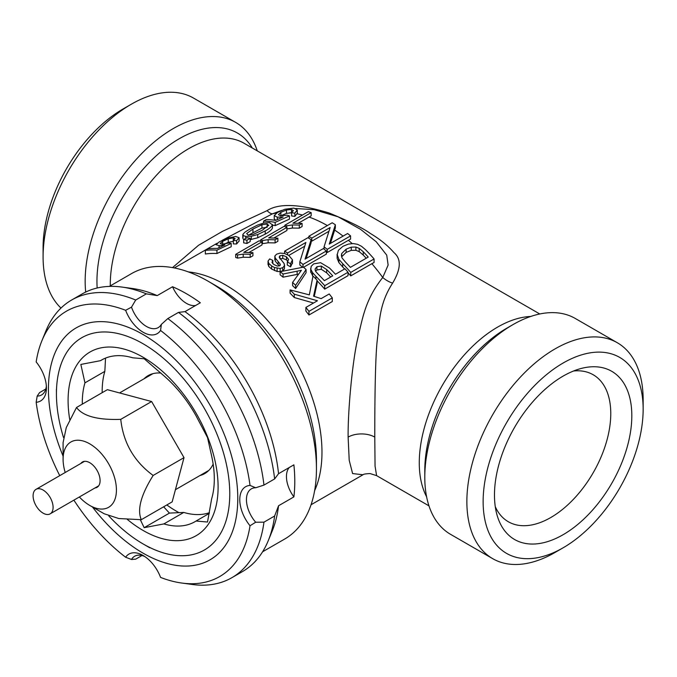 <?xml version="1.0" encoding="UTF-8"?>
<svg xmlns="http://www.w3.org/2000/svg" width="677" height="677" viewBox="0 0 677 677"><rect width="100%" height="100%" fill="white"/><g stroke="black" fill="none" stroke-linecap="round" stroke-linejoin="round"><path stroke-width="1.02" d="M428.981 505.871L376.607 475.635L375.05 466.131L374.787 437.114C374.753 410.592 375.016 365.419 376.911 343.442C379.535 320.119 379.442 303.55 392.609 283.121C401.012 269.065 401.453 258.893 393.938 252.606C387.929 245.641 380.034 239.235 370.243 233.387C363.109 228.217 349.484 221.447 329.369 213.077C299.547 203.887 278.789 203.075 267.077 210.649L222.462 231.356L198.598 245.235L172.517 267.61M376.607 475.635L370.091 473.578C365.597 473.782 363.219 474.179 362.974 474.78L352.599 473.561L349.214 460.352L348.122 437.114C347.851 409.839 352.353 363.431 357.236 340.709C362.923 316.557 365.318 299.564 382.742 277.502L388.133 265.054L386.728 255.136L376.217 241.748L360.502 229.291L338.085 216.801L314.204 209.692L295.697 208.499M392.609 283.121A18.854 11.213 39.3 0 1 382.742 277.502A136.72 78.938 -120 0 0 371.876 263.683L374.076 262.507L374.076 258.961L350.745 272.433A140.494 81.113 -120 0 0 342.706 263.675L338.889 259.325L337.095 254.29L337.146 258.335L338.889 262.583L342.706 266.983A136.72 78.938 -120 0 1 344.601 268.997M267.077 210.649A18.854 6.051 -116.9 0 0 272.425 213.814L222.166 240.335M281.64 210.412L272.425 213.814A136.72 78.938 60 0 1 276.453 213.077M294.85 213.179L291.592 212.705L293.361 210.522L291.508 209.464L286.447 210.014L280.879 212.316L278.399 214.634L280.574 215.811L287.082 215.159L289.426 215.904L275.175 222.361A140.494 81.113 -120 0 0 263.573 221.117L266.315 219.543A140.494 81.113 -120 0 1 275.624 220.38L283.155 216.97L277.282 217.182L274.244 215.565L277.578 212.383L284.907 209.252L293.869 208.101L297.296 209.963L294.85 213.179L294.85 216.403L297.296 213.221M298.506 223.088L311.166 215.861L311.166 212.646L292.913 223.182L302.094 223.435L299.327 225.035L292.388 224.925L286.718 225.813A140.494 81.113 -120 0 0 284.873 225.196L284.873 226.626M330.41 243.432L335.352 227.921L335.352 224.747A140.494 81.113 -120 0 0 332.179 222.775L308.847 236.248L308.847 238.236M352.175 243.576A136.72 78.938 -120 0 0 348.367 240.318L350.568 239.133L350.568 235.892L327.228 249.364A140.494 81.113 -120 0 0 324.063 246.817L330.131 227.514L311.809 238.092A140.494 81.113 -120 0 0 308.847 236.248M280.693 215.819L286.447 213.382L291.592 212.79M348.367 240.318L327.228 252.521A136.72 78.938 -120 0 0 326.339 251.776M328.887 231.314L311.809 241.173A136.72 78.938 -120 0 0 311.115 240.733M371.876 263.683L350.745 275.886A136.72 78.938 -120 0 0 348.046 272.789M280.117 271.68A140.494 81.113 -120 0 1 283.062 274.033L301.409 270.309L292.591 282.402A140.494 81.113 -120 0 1 295.621 285.305L295.621 288.571L306.089 272.713L306.089 269.514A140.494 81.113 -120 0 0 303.414 267.17L280.117 271.68L280.117 274.811A136.72 78.938 -120 0 1 283.062 277.181L298.43 274.16M295.621 288.571A136.72 78.938 -120 0 0 292.591 285.635L292.591 282.402M280.312 264.969L279.956 263.734L275.26 258.022L274.879 255.991L276.631 254.163L280.176 253.105L284.535 253.477L288.791 255.424L292.456 259.773L290.585 263.768L290.585 266.882L287.31 265.012L287.31 261.906L288.597 259.443L286.447 256.795L282.724 255.314L279.872 255.804L279.203 257.218L284.154 263.581L284.399 265.875L282.741 267.66L280.143 268.473L274.481 267.517L271.646 265.985L268.735 263.336L268.067 261.034L269.691 258.919L272.873 260.442L271.959 262.337L273.796 264.479L277.265 266.069L279.635 265.799L280.337 264.758M279.872 258.885L282.724 258.402L286.447 259.883L287.996 261.254M268.067 264.115L268.735 266.425L271.646 269.074L277.121 271.46L280.143 271.595L282.741 270.775L284.399 268.989L284.552 265.012M272.746 263.632L272.873 260.442M274.879 259.071L275.26 261.102L279.271 265.968M290.585 266.882L292.456 262.879M290.094 289.908L309.338 294.867L313.002 276.013A140.494 81.113 -120 0 1 317.073 280.151L313.578 296.179L321.118 298.633L329.208 293.97A140.494 81.113 -120 0 1 332.297 297.88L332.297 301.527L308.957 315A136.72 78.938 -120 0 0 305.869 311.005L305.869 307.443L317.445 300.757L294.283 294.19A140.494 81.113 -120 0 0 290.094 289.908L290.094 293.192A136.72 78.938 -120 0 1 294.283 297.533L313.536 303.017M314.263 296.391L317.073 283.485L317.073 280.151M348.046 272.222A140.494 81.113 -120 0 0 344.957 268.786L335.47 274.27A140.494 81.113 -120 0 0 329.487 268.016L320.593 262.684L313.646 263.895L311.183 266.366L310.802 269.344L312.579 272.679L315.905 276.284A140.494 81.113 -120 0 1 324.715 285.694L348.046 272.222L348.046 275.657L324.715 289.13A136.72 78.938 -120 0 0 317.073 280.769M310.692 271.57L312.926 276.36M326.339 250.972A140.494 81.113 -120 0 0 323.378 248.552L305.039 259.139L311.115 239.683A140.494 81.113 -120 0 0 307.95 237.678L284.611 251.15A140.494 81.113 -120 0 1 287.573 253.02L305.894 242.442L299.835 261.864A140.494 81.113 -120 0 1 303 264.445L326.339 250.972L326.339 254.129L303.55 267.28M302.653 267.313A136.72 78.938 -120 0 0 299.835 264.995L299.835 261.864M304.667 246.242L288.774 255.415M306.173 258.487L311.115 242.772L311.115 239.683M332.297 297.88L308.957 311.352A140.494 81.113 -120 0 0 305.869 307.443M295.621 285.305L306.089 269.514M274.786 259.68L274.879 255.991M268.007 264.572L268.067 261.034M290.585 263.768L287.31 261.906M292.456 259.773L292.506 263.438M237.551 254.975A140.494 81.113 -120 0 0 235.706 254.34L235.706 257.488A136.72 78.938 -120 0 1 237.551 258.115L243.221 257.243L250.16 257.37L250.16 254.264L243.221 254.12L237.551 254.975L237.551 258.115M235.706 254.34L259.139 240.809A140.494 81.113 -120 0 1 261.999 241.816L243.745 252.36L252.927 252.665L250.16 254.264M250.185 238.355A140.494 81.113 -120 0 0 246.927 237.712L243.661 239.599L243.661 242.865A136.72 78.938 -120 0 1 246.927 243.466L250.185 241.579L250.185 238.355L246.927 240.233A140.494 81.113 -120 0 0 243.661 239.599M337.146 258.335L337.146 255.111L338.373 250.304L342.985 246.293L348.325 244.118L353.318 243.585L357.566 244.321L361.526 246.301L365.656 249.805A140.494 81.113 -120 0 1 374.076 258.961M341.716 253.545L346.125 249.178L351.253 247.147L355.899 247.046L359.208 248.374L363.253 251.759A140.494 81.113 -120 0 1 368.237 257.065L350.407 267.364A140.494 81.113 -120 0 0 345.507 262.134L341.987 257.852L341.386 255.432L341.716 253.545L341.716 256.769L346.125 252.394L351.253 250.372L355.899 250.287L359.208 251.641L363.253 255.068A136.72 78.938 -120 0 1 366.215 258.233M350.568 235.892A140.494 81.113 -120 0 0 347.606 233.506L329.267 244.092L335.352 224.747M311.166 212.646A140.494 81.113 -120 0 0 308.306 211.673L284.873 225.196M297.296 209.963L297.313 213.45M315.177 270.216L315.177 268.854L316.929 266.713L321.321 266.078L326.686 269.564A140.494 81.113 -120 0 1 332.72 275.852L324.376 280.667A140.494 81.113 -120 0 0 318.41 274.439L315.744 271.494L315.093 269.522M260.645 239.886L284.078 226.355A140.494 81.113 -120 0 1 286.938 227.354L268.684 237.898L277.866 238.202L275.099 239.802L268.16 239.658L262.49 240.521A140.494 81.113 -120 0 0 260.645 239.886L260.645 241.325M269.522 222.623L272.416 224.916C271.511 226.795 269.116 228.792 265.223 230.908L257.725 234.555L251.302 236.273L245.692 236.375L243.17 235.579L243.018 234.157L245.023 232.101L250.008 228.911L257.497 225.102L263.92 222.978L269.522 222.623M272.484 224.476L272.416 228.157L272.484 224.476M243.018 237.551L243.018 234.157M268.6 225.593L267.17 223.977L261.948 224.722L252.953 229.029L246.656 233.548L248.095 235.012L252.919 234.538L262.278 230.273L268.727 225.111M239.074 237.695L236.628 240.64L233.362 240.513L235.131 238.516L233.286 237.822L228.225 238.829L222.648 241.325L220.177 243.449L222.352 244.16L228.86 242.992L231.195 243.424L216.953 250.143A140.494 81.113 -120 0 0 205.351 250.388L208.084 248.814A140.494 81.113 -120 0 1 217.402 248.442L224.925 244.879L219.052 245.624L216.022 244.702L219.356 241.816L226.677 238.422L235.638 236.459L239.074 237.695L239.091 241.24M308.957 311.352L308.957 315M294.283 294.19L294.283 297.533M283.062 274.033L283.062 277.181M252.927 252.665L252.927 255.771L250.16 257.37M261.999 241.816L261.999 244.947L249.271 252.293M330.689 277.028A136.72 78.938 -120 0 0 326.686 272.848L321.321 269.311L316.929 269.937L315.558 271.181M248.679 235.071L261.948 228.081L267.17 227.286M294.85 216.403L291.592 215.963L291.592 212.705M289.426 215.904L289.426 219.136L275.175 225.619A136.72 78.938 -120 0 0 272.484 225.187M274.244 218.984L274.244 215.574L274.244 218.976L275.852 220.279M302.094 223.435L302.094 226.541L299.327 228.141L292.388 228.056L286.718 228.953M286.938 227.354L286.938 230.485L274.219 237.83M277.866 238.202L277.866 241.308L275.099 242.908L268.16 242.781L262.49 243.652A136.72 78.938 -120 0 0 261.999 243.483M250.185 239.675L257.725 237.779L265.223 234.124C269.201 231.932 271.604 229.943 272.416 228.157M243.17 238.93L244.067 239.37M236.628 240.64L236.628 243.974L233.362 243.889L233.362 240.513M224.239 244.033L228.225 242.358L233.362 241.274M231.195 243.424L231.195 246.758L216.953 253.52A136.72 78.938 -120 0 0 205.351 254.01L205.351 250.388M236.628 243.974L239.074 241.054M311.809 238.092L311.809 241.173M324.063 246.817L324.063 249.102M327.228 249.364L327.228 252.521M246.927 240.233L246.927 243.466M286.718 225.813L286.718 227.277M299.327 225.035L299.327 228.141M109.369 286.405L131.499 273.626A153.222 88.467 60 0 1 208.11 281.217L215.87 285.694L208.11 281.217A153.222 88.467 60 0 1 316.447 468.873A153.222 88.467 60 0 1 284.721 539.019L262.591 551.789M278.552 505.753L274.634 516.009A160.297 92.546 60 0 1 268.32 540.525L272.306 530.76A153.222 88.467 60 0 0 278.552 505.753L293.886 496.893A153.222 88.467 60 0 0 294.783 481.381A153.222 88.467 60 0 0 293.886 464.837L278.552 473.697A153.222 88.467 -120 0 0 184.982 311.632L178.491 312.402A160.297 92.546 60 0 1 274.634 478.927L278.552 473.697M289.231 467.528A23.577 13.608 -120 0 0 293.886 496.893M161.354 324.385L160.567 330.469A28.29 16.333 60 0 1 143.101 332.221A28.29 16.333 60 0 1 125.634 310.303A153.222 88.467 -120 0 0 41.889 340.776L45.875 331.019A160.297 92.546 60 0 1 71.618 300.029A160.297 92.546 60 0 1 135.705 300.021L131.507 307.155A23.577 13.608 -120 0 0 158.223 327.609A23.577 13.608 -120 0 0 161.354 324.385L167.82 318.562A160.297 92.546 60 0 1 263.962 485.087L255.686 487.77A23.577 13.608 -120 0 0 251.328 488.879A23.577 13.608 -120 0 0 255.686 522.238L263.962 522.17L274.634 516.009M263.962 485.087L274.634 478.927M268.32 540.525A160.297 92.546 60 0 1 242.578 571.506L231.906 577.667A160.297 92.546 60 0 1 192.2 584.463L181.758 583.041A153.222 88.467 -120 0 0 250.025 525.75A28.29 16.333 60 0 1 239.776 499.668A28.29 16.333 60 0 1 250.025 485.417A153.222 88.467 -120 0 0 160.567 330.469M157.216 295.604A153.222 88.467 -120 0 0 132.438 288.495L121.995 287.073A160.297 92.546 60 0 1 146.376 293.86L157.216 295.604L172.559 286.743A153.222 88.467 60 0 1 200.316 302.771L184.982 311.632M71.618 300.029L82.289 293.869A160.297 92.546 60 0 1 121.995 287.073M144.844 556.579A23.577 13.608 -120 0 0 134.647 556.24A23.577 13.608 -120 0 0 131.507 559.464L135.705 559.143L141.958 555.529M41.889 340.776A153.222 88.467 -120 0 0 36.169 361.95A28.29 16.333 60 0 1 46.425 388.039A28.29 16.333 60 0 1 36.169 402.282L37.176 396.079L39.562 392.609L45.808 389.004M263.962 522.17A160.297 92.546 60 0 1 231.906 577.667M135.705 300.021L146.376 293.86M167.82 318.562L178.491 312.402M37.176 396.079A23.577 13.608 -120 0 0 41.542 394.979A23.577 13.608 -120 0 0 46.349 385.983M172.559 286.743A23.577 13.608 -120 0 0 195.661 305.462M131.507 559.464L125.634 557.239A28.29 16.333 60 0 1 143.101 555.487A28.29 16.333 60 0 1 160.567 577.405A153.222 88.467 -120 0 0 181.758 583.041M36.169 402.282A153.222 88.467 -120 0 0 59.745 475.643M73.886 500.142A153.222 88.467 -120 0 0 125.634 557.239M255.686 522.238L250.025 525.75M125.634 310.303L131.507 307.155M250.025 485.417L255.686 487.77M63.088 456.112A133.894 77.305 60 0 1 48.422 389.19A133.894 77.305 60 0 1 143.101 334.531A133.894 77.305 60 0 1 237.779 498.509A133.894 77.305 60 0 1 188.765 565.98A133.894 77.305 60 0 1 92.478 507.014M131.228 104.258A124.653 71.965 -60 0 0 43.091 256.93L43.091 247.537A113.152 65.331 -60 0 1 123.096 108.955L131.228 104.258A124.653 71.965 -60 0 1 193.554 98.089L235.63 122.376A124.653 71.965 -60 0 1 257.26 150.869M43.091 256.93A124.653 71.965 120 0 0 60.981 308.069M85.691 292.066A124.653 71.965 -60 0 1 85.158 281.217A124.653 71.965 -60 0 1 139.572 155.769A124.653 71.965 -60 0 1 235.63 122.376M398.11 232.186A75.435 43.548 60 0 1 403.153 235.105M495.268 506.65A84.862 48.998 120 0 0 508.334 521.747A84.862 48.998 120 0 0 573.724 499.008A84.862 48.998 120 0 0 610.772 413.613A84.862 48.998 -60 0 0 593.196 374.762A84.862 48.998 -60 0 0 573.588 370.996M494.472 495.048A97.116 56.073 -60 0 1 581.289 368.44A97.116 56.073 -60 0 1 631.819 415.754A97.116 56.073 120 0 1 572.293 528.703A97.116 56.073 120 0 1 496.91 514.596A97.116 56.073 120 0 1 494.472 495.048M483.133 501.589A113.152 65.331 -60 0 1 563.146 363.016A113.152 65.331 -60 0 1 643.15 409.204A113.152 65.331 -60 0 1 563.146 547.786A113.152 65.331 -60 0 1 483.133 501.589M643.15 409.204L643.15 399.819A124.653 71.965 -60 0 0 617.331 342.748L575.264 318.461A124.653 71.965 -60 0 0 512.938 324.638A124.653 71.965 -60 0 0 424.792 477.302L424.792 470.498A116.317 67.158 120 0 1 507.039 328.04L512.938 324.638M563.146 547.786L555.013 552.483A124.653 71.965 120 0 1 492.678 558.652A124.653 71.965 120 0 1 466.868 501.589A124.653 71.965 -60 0 1 521.273 376.15A124.653 71.965 -60 0 1 617.331 342.748M492.678 558.652L450.611 534.365A124.653 71.965 -60 0 1 424.792 477.302M263.573 221.117L263.573 223.055M275.175 222.361L275.175 225.619M262.49 240.521L262.49 243.652M275.099 239.802L275.099 242.908M216.953 250.143L216.953 253.52M350.745 272.433L350.745 275.886M324.715 285.694L324.715 289.13M284.611 251.15L284.611 253.503M287.573 253.02L287.573 254.687M303 264.445L303 267.246M213.153 464.143A56.572 32.665 60 0 1 199.91 475.559M166.83 504.957A106.077 61.243 -120 0 0 179.083 512.692M144.049 378.798A56.572 32.665 60 0 1 160.999 373.078M102.185 392.668A93.35 53.898 -120 0 1 102.176 391.264A93.35 53.898 60 0 1 104.842 371.36L105.536 358.099M102.726 359.402L100.543 360.663A93.35 53.898 60 0 1 101.626 360.012A93.35 53.898 60 0 1 132.709 357.794L144.176 358.776L163.885 375.786A93.35 53.898 60 0 1 196.051 415.805L207.517 437.57L211.639 455.976A93.35 53.898 60 0 1 214.304 478.961A93.35 53.898 -120 0 1 211.639 498.864L207.517 522.026L196.051 521.036L209.286 513.394M209.421 512.692A93.35 53.898 -120 0 1 183.763 512.43L163.885 523.913A93.35 53.898 -120 0 0 194.968 521.696A93.35 53.898 -120 0 0 196.051 521.036M104.842 371.36L84.955 382.835A93.35 53.898 60 0 0 82.289 402.747A93.35 53.898 -120 0 0 82.298 404.152M163.885 523.913L144.176 527.679L169.436 513.098L163.639 506.802M183.763 512.43L169.436 513.098M84.955 382.835L80.842 364.438L100.543 360.663M144.176 527.679L140.317 519.716M69.756 419.655A106.077 61.243 60 0 1 68.089 400.547A106.077 61.243 60 0 1 143.101 357.244A106.077 61.243 60 0 1 218.104 487.161A106.077 61.243 60 0 1 127.378 519.462M108.785 515.942A122.579 70.772 60 0 0 143.101 543.936A122.579 70.772 60 0 0 229.774 493.897A122.579 70.772 -120 0 0 143.101 343.764A122.579 70.772 -120 0 0 56.428 393.811L56.428 389.19M63.511 437.528A122.579 70.772 60 0 1 56.428 393.811M63.088 459.251A37.717 21.774 -120 0 1 70.899 441.988A37.717 21.774 60 0 1 108.616 463.762A37.717 21.774 60 0 1 108.616 507.31A37.717 21.774 -120 0 1 89.762 505.44L104.165 513.758L118.813 518.531L141.29 519.699C136.999 509.705 140.951 494.963 153.146 475.457C134.105 461.502 123.307 442.8 120.751 419.351C97.767 420.155 83.017 416.203 76.509 407.495L66.278 427.551L63.088 442.623L63.088 459.251A37.717 21.774 -120 0 0 65.204 472.495M79.353 496.986A37.717 21.774 -120 0 0 89.762 505.44M80.851 463.457A14.615 8.437 60 0 1 82.45 461.993A14.615 8.437 60 0 1 97.065 470.43A14.615 8.437 60 0 1 97.065 487.305A14.615 8.437 60 0 1 94.992 487.956M120.751 419.351L151.623 401.529L107.372 389.673L76.509 407.495M151.623 401.529L184.017 457.635L172.161 501.877L141.29 519.699M184.017 457.635L153.146 475.457M175.419 489.699L208.829 470.413L175.419 489.699M119.55 392.939L152.96 373.645L119.55 392.939M43.091 490.046A14.141 8.166 -120 0 0 36.016 489.344A14.141 8.166 -120 0 0 33.85 500.675A14.141 8.166 -120 0 0 43.091 513.141A14.141 8.166 60 0 0 50.157 513.843A14.141 8.166 60 0 0 52.332 502.512A14.141 8.166 60 0 0 43.091 490.046M110.3 285.863A110.791 63.968 -60 0 1 110.283 284.408A110.791 63.968 -60 0 1 158.646 172.906A110.791 63.968 -60 0 1 244.025 143.228L539.772 313.976M530.709 316.464A110.791 63.968 120 0 0 419.275 462.797A110.791 63.968 120 0 0 426.603 496.774M374.787 437.114A18.854 10.891 0 0 0 348.122 437.114M297.262 213.83A136.72 78.938 60 0 1 302.467 215.041M308.966 217.046A136.72 78.938 60 0 1 327.338 225.568M343.095 236.112A136.72 78.938 -120 0 0 334.616 230.062M289.731 212.764A136.72 78.938 60 0 1 291.592 212.95M314.636 490.639A136.72 78.938 -120 0 0 225.297 284.763A136.72 78.938 -120 0 0 188.35 271.909M297.127 271.232L297.127 274.413M275.26 258.022L275.26 261.102M278.154 261.559L278.154 264.656M279.956 263.734L279.956 265.562M268.735 263.336L268.735 266.425M271.646 265.985L271.646 269.074M274.481 267.517L274.481 270.614M277.121 268.354L277.121 271.46M280.143 268.473L280.143 271.595M282.741 267.66L282.741 270.775M284.399 265.875L284.399 268.989M279.872 255.804L279.872 258.242M282.724 255.314L282.724 258.402M286.447 256.795L286.447 259.883M243.221 254.12L243.221 257.243M316.929 266.713L316.929 269.937M321.321 266.078L321.321 269.311M326.686 269.564L326.686 272.848M346.125 249.178L346.125 252.394M351.253 247.147L351.253 250.372M355.899 247.046L355.899 250.287M359.208 248.374L359.208 251.641M363.253 251.759L363.253 255.068M252.953 229.029L252.953 232.414M261.948 224.722L261.948 228.081M267.17 223.977L267.17 227.108M292.388 224.925L292.388 228.056M316.447 468.873L316.447 459.911A142.246 82.129 -120 0 0 215.87 285.694M97.166 288.004A116.317 67.158 -60 0 1 96.955 281.217A116.317 67.158 -60 0 1 159.806 152.63A116.317 67.158 -60 0 1 252.301 148.009M277.282 217.182L277.282 219.627M280.879 212.316L280.879 215.718M286.447 210.014L286.447 213.382M291.508 209.464L291.508 212.781M268.16 239.658L268.16 242.781M265.223 230.908L265.223 234.124M245.692 236.375L245.692 238.422M251.302 236.273L251.302 239.523M257.725 234.555L257.725 237.779M219.052 245.624L219.052 247.655M222.648 241.325L222.648 244.16M228.225 238.829L228.225 242.358M233.286 237.822L233.286 241.274M338.889 259.325L338.889 262.583M342.706 263.675L342.706 266.983M310.802 269.344L310.802 272.56M312.579 272.679L312.579 275.928M315.905 276.284L315.905 278.941M362.974 474.78L311.048 504.754M217.275 243.161L174.327 267.948M242.798 238.177L242.798 234.792M310.692 271.621L310.692 268.414M143.101 543.936L149.769 547.786M84.532 461.333L36.016 489.344M98.673 485.832L50.157 513.843"/></g></svg>
